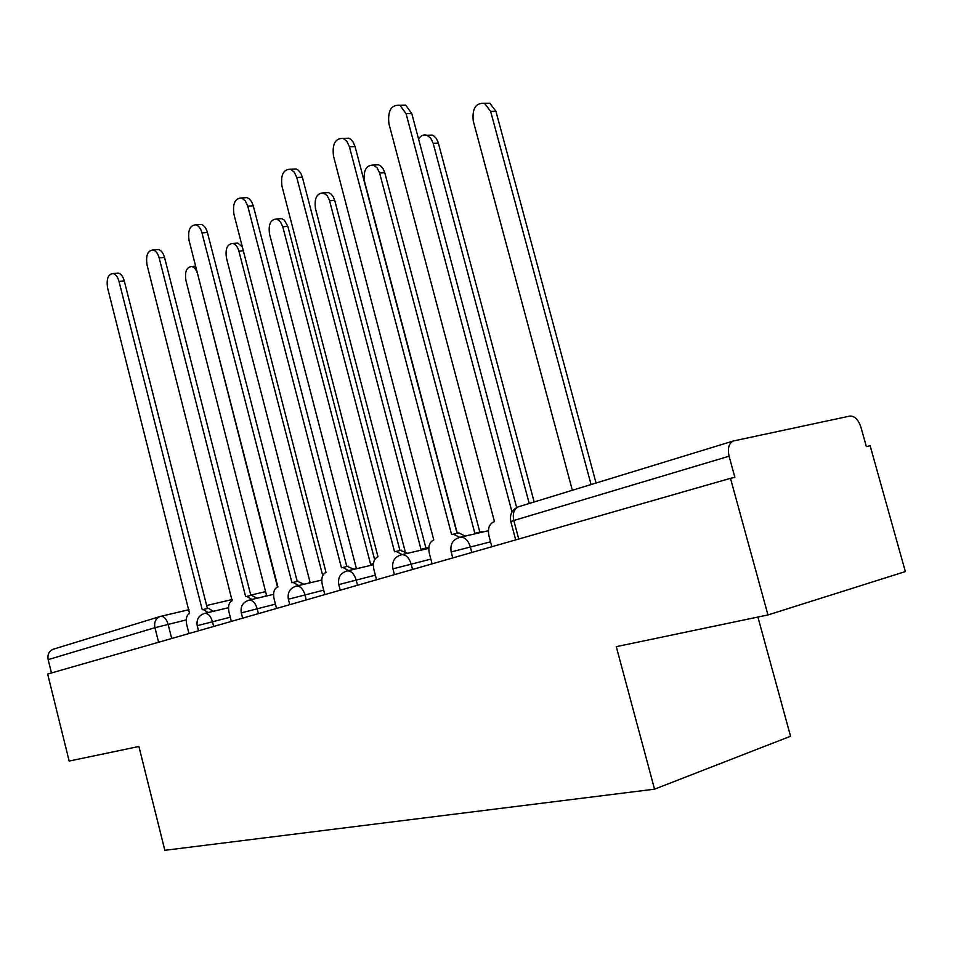 <?xml version="1.0" encoding="UTF-8"?>
<svg xmlns="http://www.w3.org/2000/svg" width="953" height="953" viewBox="0 0 953 953"><rect width="100%" height="100%" fill="white"/><g stroke="black" fill="none" stroke-linecap="round" stroke-linejoin="round"><path stroke-width="1.43" d="M767.963 614.947L616.281 646.67L654.544 789.167L164.845 850.314L138.888 746.485L69.164 761.066L47.65 674.057L730.475 478.335L767.963 614.947L905.35 571.586L870.125 445.718L866.36 446.6L860.881 427.051C858.296 419.523 854.591 415.865 849.754 416.08L733.107 441.048C728.759 443.562 727.425 448.613 729.081 456.201L513.81 520.505L510.856 521.684L515.704 539.898M757.897 617.056L790.561 736.24L654.544 789.167M730.475 478.335L734.87 477.31L729.081 456.201M51.462 672.961L48.162 659.619C47.316 654.735 48.865 651.328 52.772 649.374L53.666 649.1M208.231 612.529L203.239 609.515L202.25 609.753L118.994 281.361C117.719 276.882 115.754 274.285 113.085 273.559C108.07 274.19 106.248 279.003 107.618 288.009L189.576 613.577C186.526 615.114 185.573 618.783 186.705 624.608L188.968 633.554M116.409 273.261L118.351 273.094C121.031 273.809 122.997 276.406 124.259 280.873L207.409 608.526M203.037 609.539L208.385 608.288L213.389 611.302M277.907 586.941L197.628 274.035C196.378 269.711 194.4 267.197 191.672 266.506C186.538 267.138 184.632 271.808 185.93 280.527L266.53 595.291L264.422 596.507M194.626 266.244L195.627 266.018M251.961 599.461L246.732 596.399L245.636 596.661L159.151 257.906C157.888 253.415 155.875 250.77 153.123 249.96C147.679 250.496 145.654 255.499 147.048 264.982L232.127 600.735C228.875 602.356 227.838 606.168 229.006 612.171L231.353 621.404M156.197 249.71L158.472 249.531C161.224 250.329 163.237 252.974 164.512 257.453L250.853 595.434M251.294 595.303L257.191 598.222M298.646 585.511L293.167 582.414L291.94 582.7L201.988 232.889C200.714 228.398 198.665 225.706 195.853 224.813C189.909 225.218 187.658 230.423 189.063 240.43L277.514 587.048C274.035 588.763 272.892 592.718 274.107 598.913L276.549 608.443M198.605 224.622L201.274 224.42C204.097 225.313 206.146 228.005 207.42 232.472L297.217 581.461M297.681 581.33L303.936 584.26M322.71 575.636L238.893 251.139C237.642 246.803 235.617 244.242 232.818 243.48C227.255 244.016 225.134 248.876 226.457 258.037L310.059 582.307L308.153 583.26M235.498 243.265L237.809 243.075L242.407 246.994M373.409 564.081L370.61 564.259L282.791 226.766L280.325 221.572L276.632 218.987C270.581 219.404 268.222 224.443 269.556 234.116L356.374 568.5L354.909 569.096M278.967 218.821L281.683 218.63L284.399 220.143L287.854 226.385L374.648 559.685M348.584 570.585L342.854 567.452L341.448 567.774L247.756 206.158L245.255 200.749L241.55 197.962C235.046 198.188 232.508 203.608 233.938 214.222L326.009 572.419C322.293 574.23 321.054 578.34 322.293 584.749L324.842 594.601M243.873 197.819L247.053 197.616L249.269 198.832L251.64 201.726L253.26 205.788L346.797 566.523M347.297 566.368L353.932 569.322M402.13 554.575L396.138 551.406L394.542 551.763L296.788 177.52L294.286 172.136L290.546 169.229C283.398 169.229 280.539 174.875 281.969 186.169L377.972 556.755C373.969 558.661 372.611 562.937 373.91 569.584L376.554 579.781M292.321 169.146L296.121 168.955L298.36 170.242L300.743 173.184L302.363 177.222L399.95 550.512M400.474 550.346L407.539 553.312M459.632 537.278L453.449 534.156L451.591 534.55L349.417 146.786L346.94 141.449L343.211 138.423C335.325 138.09 332.085 143.974 333.49 156.078L433.77 539.922C429.458 541.959 427.98 546.414 429.315 553.3L432.09 563.866M344.271 138.388L348.858 138.209L350.561 139.162L353.039 141.866L355.064 146.548L457.047 533.299M457.619 533.132L458.905 532.906L465.159 536.098M424.764 549.285L420.976 549.25L329.357 199.939L327.117 195.579L323.377 192.899C316.777 193.149 314.145 198.391 315.479 208.624L405.073 551.108M325.271 192.792L328.487 192.589L330.727 193.745L333.109 196.532L334.717 200.452L425.943 548.094M426.444 547.939L428.802 547.856M478.37 533.037L474.82 533.192L379.616 173.029L377.138 167.847L373.373 165.06C366.131 165.072 363.176 170.516 364.511 181.404L457.297 533.275M374.696 164.988L378.544 164.798L380.807 166.036L383.189 168.86L384.786 172.743L479.835 532.036M480.372 531.881L483.385 531.869M529.213 503.482L433.162 143.307L430.72 138.173L426.98 135.278C423.668 134.254 420.869 135.505 418.558 139.007M427.575 135.255L432.197 135.076L433.913 135.993L436.391 138.59L438.142 142.259L534.156 501.969M400.129 105.318L405.704 105.187L411.779 113.538L516.645 507.532M511.999 511.987L406.073 113.693L399.986 105.318C391.254 104.544 387.561 110.679 388.919 123.711L494.452 521.625L493.845 521.803C489.199 523.971 487.567 528.617 488.949 535.777L491.855 546.736M591.074 484.541L490.652 111.394L484.6 103.365C475.797 102.626 472.021 108.523 473.26 121.043L572.36 490.271M484.434 103.293L489.866 103.246L495.917 111.251L596.054 483.016M490.557 541.828L451.174 551.93L452.758 557.934M430.839 559.113L392.922 568.846L394.435 574.659M375.363 575.183L338.791 584.57L340.245 590.181M323.686 590.157L288.378 599.211L289.772 604.655M275.441 604.131L241.288 612.886L242.634 618.163M230.281 617.21L197.223 625.692L198.522 630.815M186.204 619.926L154.922 627.717L48.162 659.619M171.683 638.498L168.097 624.263C166.513 619.045 164.178 616.377 161.093 616.257L159.604 616.662C155.542 618.723 153.981 622.416 154.922 627.717L158.591 642.262M471.795 552.478L470.258 546.641C468.304 540.554 465.112 537.385 460.68 537.135L459.084 537.444M412.542 569.465L411.065 563.842C409.171 557.886 406.145 554.813 401.975 554.61L400.641 554.884M357.506 585.237L356.1 579.805C354.266 574.004 351.383 571.014 347.464 570.847L346.332 571.085M306.258 599.925L304.912 594.684C303.137 589.014 300.398 586.107 296.705 585.976L295.74 586.178M258.418 613.637L257.119 608.562C255.416 603.035 252.807 600.211 249.329 600.092L248.495 600.283M213.651 626.466L212.412 621.559C210.756 616.162 208.29 613.422 204.99 613.303L204.264 613.47M518.73 539.029L513.81 520.505C512.44 513.774 513.929 509.212 518.277 506.829C511.999 509.652 509.51 514.537 510.808 521.494M733.107 441.048L519.004 506.615M189.016 609.682L160.545 616.377L52.772 649.374M118.994 281.361L124.259 280.873M159.151 257.906L164.512 257.453M201.988 232.889L207.42 232.472M243.384 250.758L238.893 251.139M287.854 226.385L282.791 226.766M247.756 206.158L253.26 205.788M296.788 177.52L302.363 177.222M349.417 146.786L355.064 146.548M334.717 200.452L329.595 200.785M384.786 172.743L379.616 173.029M438.38 143.093L433.162 143.307M406.073 113.693L411.779 113.538M495.917 111.251L490.652 111.394M228.482 607.704L204.99 613.303C198.891 615.173 196.294 619.271 197.211 625.633M273.582 594.327L249.329 600.092C242.991 601.974 240.311 606.215 241.276 612.815M321.769 580.043L296.705 585.976C290.129 587.882 287.341 592.266 288.354 599.127M373.362 564.76L347.464 570.847C340.602 572.765 337.707 577.304 338.768 584.463M428.767 548.356L401.975 554.61C394.792 556.528 391.766 561.234 392.886 568.727M488.401 530.714L460.68 537.135C453.128 539.029 449.947 543.925 451.138 551.799M206.646 605.524L232.27 599.485M250.782 595.125L265.589 591.634M203.239 609.515L208.385 608.288M113.085 273.559L118.351 273.094M195.663 266.149L191.672 266.506M246.732 596.399L251.961 595.172M153.123 249.96L158.472 249.531M293.167 582.414L298.456 581.175M195.853 224.813L201.274 224.42M237.809 243.075L232.818 243.48M373.457 563.592L371.861 563.962M281.683 218.63L276.632 218.987M342.854 567.452L348.202 566.201M241.55 197.962L247.053 197.616M396.138 551.406L401.547 550.155M290.546 169.229L296.121 168.955M453.449 534.156L458.905 532.906M343.211 138.423L348.858 138.209M427.361 547.761L422.393 548.928M328.487 192.589L323.377 192.899M481.456 531.679L476.452 532.834M378.544 164.798L373.373 165.06M432.197 135.076L426.98 135.278M399.986 105.318L405.704 105.187M489.866 103.246L484.6 103.365"/></g></svg>
